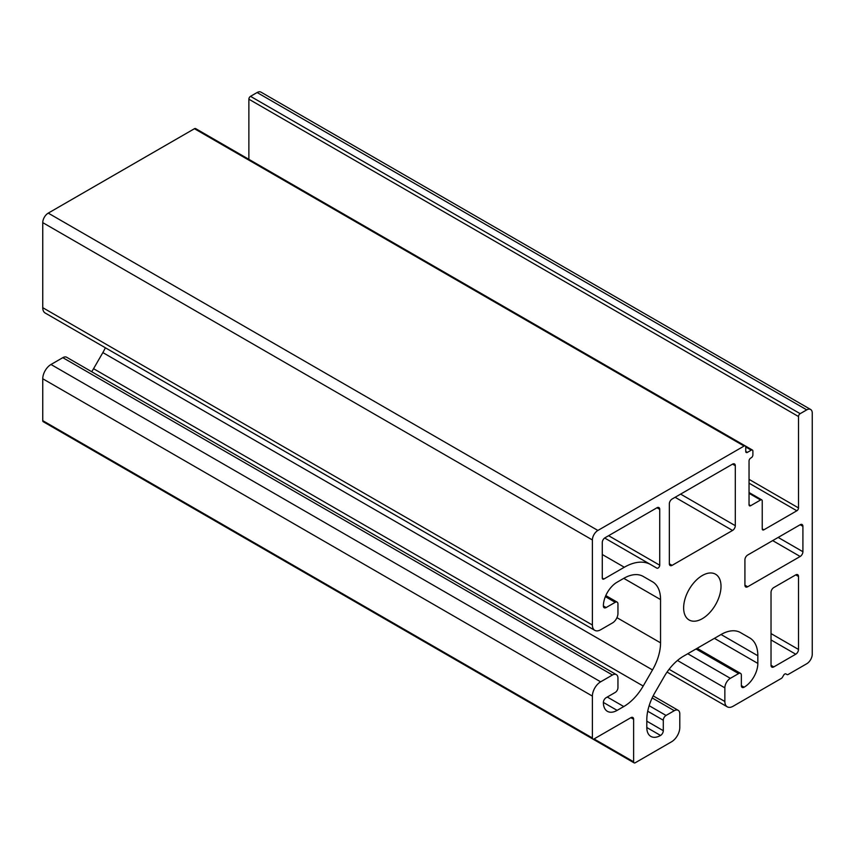 <?xml version="1.0" encoding="UTF-8"?>
<svg xmlns="http://www.w3.org/2000/svg" width="855" height="855" viewBox="0 0 855 855"><rect width="100%" height="100%" fill="white"/><g stroke="black" fill="none" stroke-linecap="round" stroke-linejoin="round"><path stroke-width="1.28" d="M773.775 666.911A3.89 2.244 -60 0 1 771.83 667.103A3.89 2.244 -60 0 1 771.028 665.318L771.028 592.333A3.89 2.244 -60 0 1 773.775 587.567L795.759 574.881A3.89 2.244 -60 0 1 797.704 574.688A3.89 2.244 -60 0 1 798.506 576.462L798.506 649.447A3.89 2.244 -60 0 1 795.759 654.214L773.775 666.911L771.028 665.318M806.757 663.736A7.77 4.489 120 0 0 812.25 654.214L812.25 413.04A7.77 4.489 120 0 0 810.636 409.481A7.77 4.489 120 0 0 806.757 409.866L800.162 413.67A2.33 1.347 120 0 0 798.506 416.524L798.506 507.923A2.33 1.347 -60 0 1 796.86 510.777L763.878 529.811A2.33 1.347 -60 0 1 762.713 529.929A2.33 1.347 -60 0 1 762.233 528.86L762.233 500.934A2.33 1.347 120 0 0 761.752 499.865A2.33 1.347 120 0 0 760.587 499.983L750.69 505.7A2.33 1.347 -60 0 1 749.525 505.818A2.33 1.347 -60 0 1 749.044 504.749L749.044 460.952A2.33 1.347 -60 0 1 750.69 458.098L751.235 457.778A2.33 1.347 120 0 0 752.892 454.924L752.892 451.119A2.33 1.347 120 0 0 752.411 450.051A2.33 1.347 120 0 0 751.235 450.168L747.388 452.38A2.33 1.347 -60 0 1 746.223 452.498A2.33 1.347 -60 0 1 745.742 451.429L745.742 446.994A2.33 1.347 120 0 0 745.261 445.925A2.33 1.347 120 0 0 744.096 446.043L597.891 530.453A7.77 4.489 120 0 0 592.397 539.965L592.397 625.016A11.66 6.733 120 0 0 594.813 630.349A11.66 6.733 120 0 0 600.638 629.772L612.458 622.953A7.77 4.489 120 0 0 617.951 613.43L617.951 603.908A3.89 2.244 120 0 0 617.15 602.134A3.89 2.244 120 0 0 615.205 602.326L606.131 607.563A3.89 2.244 -60 0 1 604.186 607.755A3.89 2.244 -60 0 1 603.384 605.971A19.43 11.222 -60 0 1 617.128 582.18L623.765 578.343A38.87 22.444 -60 0 1 643.195 576.42L652.504 581.785A38.87 22.444 -60 0 1 660.552 599.579L660.552 642.832A38.87 22.444 -60 0 1 652.504 669.925L643.195 686.031A38.87 22.444 -60 0 1 623.765 706.551L617.128 710.377A19.43 11.222 -60 0 1 607.413 711.339A19.43 11.222 -60 0 1 603.384 702.447A3.89 2.244 -60 0 1 606.131 697.691L615.205 692.454A3.89 2.244 120 0 0 617.951 687.687L617.951 678.165A7.77 4.489 120 0 0 616.337 674.616A7.77 4.489 120 0 0 612.458 675.001L600.638 681.82A11.66 6.733 120 0 0 592.397 696.098L592.397 737.993A2.33 1.347 120 0 0 592.878 739.051A2.33 1.347 120 0 0 594.043 738.944L630.872 717.676A3.89 2.244 -60 0 1 632.807 717.484A3.89 2.244 -60 0 1 633.619 719.269L633.619 761.784A2.33 1.347 120 0 0 634.1 762.852A2.33 1.347 120 0 0 635.265 762.745L671.538 741.798A11.66 6.733 120 0 0 679.789 727.52L679.789 713.872A7.77 4.489 120 0 0 678.175 710.313A7.77 4.489 120 0 0 674.285 710.697L666.045 715.453A3.89 2.244 120 0 0 663.298 720.22L663.298 730.694A3.89 2.244 -60 0 1 660.552 735.45A19.43 11.222 -60 0 1 650.837 736.412A19.43 11.222 -60 0 1 646.808 727.52L646.808 719.857A38.87 22.444 -60 0 1 654.855 692.764L664.164 676.658A38.87 22.444 -60 0 1 683.594 656.138L721.054 634.517A38.87 22.444 -60 0 1 740.483 632.582A38.87 22.444 -60 0 1 740.483 632.593L749.782 637.958A38.87 22.444 -60 0 1 757.84 655.753L757.84 663.416A19.43 11.222 -60 0 1 744.096 687.217A3.89 2.244 -60 0 1 742.151 687.409A3.89 2.244 -60 0 1 741.349 685.625L741.349 675.161A3.89 2.244 120 0 0 740.537 673.377A3.89 2.244 120 0 0 738.602 673.569L730.352 678.325A7.77 4.489 120 0 0 724.858 687.848L724.858 701.495A11.66 6.733 120 0 0 727.274 706.829A11.66 6.733 120 0 0 733.098 706.251L781.342 678.41A2.33 1.347 120 0 0 782.507 677.181L783.597 675.268A2.33 1.347 -60 0 1 785.937 673.922L787.038 674.563A2.33 1.347 120 0 0 788.203 674.445L806.757 663.736M683.637 607.884A26.43 15.262 -60 0 1 695.168 581.282A26.43 15.262 -60 0 1 715.539 574.207A26.43 15.262 -60 0 1 715.539 604.72A26.43 15.262 -60 0 1 689.109 619.982A26.43 15.262 -60 0 1 683.637 607.884M659.729 509.345A3.89 2.244 120 0 0 658.916 507.571A3.89 2.244 120 0 0 656.971 507.763L605.03 537.752A3.89 2.244 120 0 0 602.283 542.508L602.283 578.055A2.33 1.347 120 0 0 602.764 579.113A2.33 1.347 120 0 0 603.94 579.006L624.31 567.239A52.86 30.513 -60 0 1 650.74 564.621L656.907 568.18A2.33 1.347 120 0 0 658.703 567.549A2.33 1.347 120 0 0 659.729 565.208L659.729 509.345L656.971 507.763M650.74 564.621L604.645 538.009L650.74 564.621M735.3 465.708A3.89 2.244 120 0 0 734.498 463.934A3.89 2.244 120 0 0 732.553 464.126L672.094 499.031A3.89 2.244 120 0 0 669.347 503.798L669.347 563.766A3.89 2.244 120 0 0 670.149 565.55A3.89 2.244 120 0 0 672.094 565.358L732.553 530.453A3.89 2.244 120 0 0 735.3 525.686L735.3 465.708L732.553 464.126M747.665 555.045A3.89 2.244 120 0 0 744.919 559.801L744.919 585.194A3.89 2.244 120 0 0 745.72 586.968A3.89 2.244 120 0 0 747.665 586.776L800.162 556.477A3.89 2.244 120 0 0 802.909 551.71L802.909 526.327A3.89 2.244 120 0 0 802.097 524.543A3.89 2.244 120 0 0 800.162 524.735L747.665 555.045M84.431 445.508A2.33 1.347 120 0 0 84.453 445.519L634.1 762.852M616.337 674.616L66.701 357.283A7.77 4.489 120 0 0 62.81 357.668L50.99 364.487A11.66 6.733 120 0 0 42.75 378.765L42.75 420.649A2.33 1.347 120 0 0 43.231 421.718L592.878 739.051M105.379 347.782A38.87 22.444 -60 0 1 102.856 352.591L93.558 368.697A38.87 22.444 -60 0 1 91.709 371.711M745.261 445.925L195.613 128.592A2.33 1.347 120 0 0 194.448 128.71L48.243 213.119A7.77 4.489 120 0 0 42.75 222.631L42.75 307.682A11.66 6.733 120 0 0 45.165 313.016L594.813 630.349M810.636 409.481L260.999 92.148A7.77 4.489 120 0 0 257.109 92.532L250.515 96.337A2.33 1.347 120 0 0 248.869 99.191L248.869 159.329M787.038 674.563L785.927 673.922M749.782 637.958L740.43 632.561M652.504 581.785L643.142 576.388M798.506 576.462L795.759 574.881M806.757 409.866L257.109 92.532M800.162 413.67L250.515 96.337M798.506 649.447L771.028 633.587M795.759 654.214L771.028 639.935M747.665 586.776L744.919 585.194M800.162 556.477L772.674 540.606M802.909 551.71L778.168 537.432M802.909 526.327L800.162 524.735M659.729 565.208L608.6 535.69M603.94 579.006L602.283 578.055M624.31 567.239L602.283 554.521M735.3 525.686L680.612 494.115M672.094 565.358L669.347 563.766M732.553 530.453L675.108 497.289M724.858 701.495L669.08 669.294M724.858 687.848L677.459 660.488M730.352 678.325L687.751 653.733M738.602 673.569L696.002 648.977M744.096 687.217L741.349 685.625M757.84 663.416L714.417 638.343M757.84 655.753L721.054 634.517M660.552 735.45L646.808 727.52M663.298 730.694L646.808 721.171M663.298 720.22L647.716 711.221M666.045 715.453L649.148 705.696M674.285 710.697L652.173 697.926M633.619 761.784L594.043 738.944M633.619 719.269L630.872 717.676M592.397 737.993L42.75 420.649M592.397 696.098L42.75 378.765M600.638 681.82L50.99 364.487M612.458 675.001L62.81 357.668M617.128 710.377L603.384 702.447M623.765 706.551L607.274 697.028M643.195 686.031L93.558 368.697M652.504 669.925L102.856 352.591M660.552 642.832L616.947 617.663M660.552 599.579L623.765 578.343M606.131 607.563L603.384 605.971M615.205 602.326L605.361 596.64M592.397 625.016L42.75 307.682M592.397 539.965L42.75 222.631M597.891 530.453L48.243 213.119M744.096 446.043L194.448 128.71M747.388 452.38L745.742 451.429M751.235 450.168L745.742 446.994M750.69 505.7L749.044 504.749M760.587 499.983L749.044 493.324M763.878 529.811L762.233 528.86M796.86 510.777L749.044 483.171M798.506 507.923L749.044 479.356M798.506 416.524L248.869 99.191M667.06 672.073L727.274 706.829M697.135 648.314L740.537 673.377M653.167 695.874L678.175 710.313M605.81 595.582L617.15 602.134M745.271 445.925L752.411 450.051M749.044 492.533L761.752 499.865"/></g></svg>
